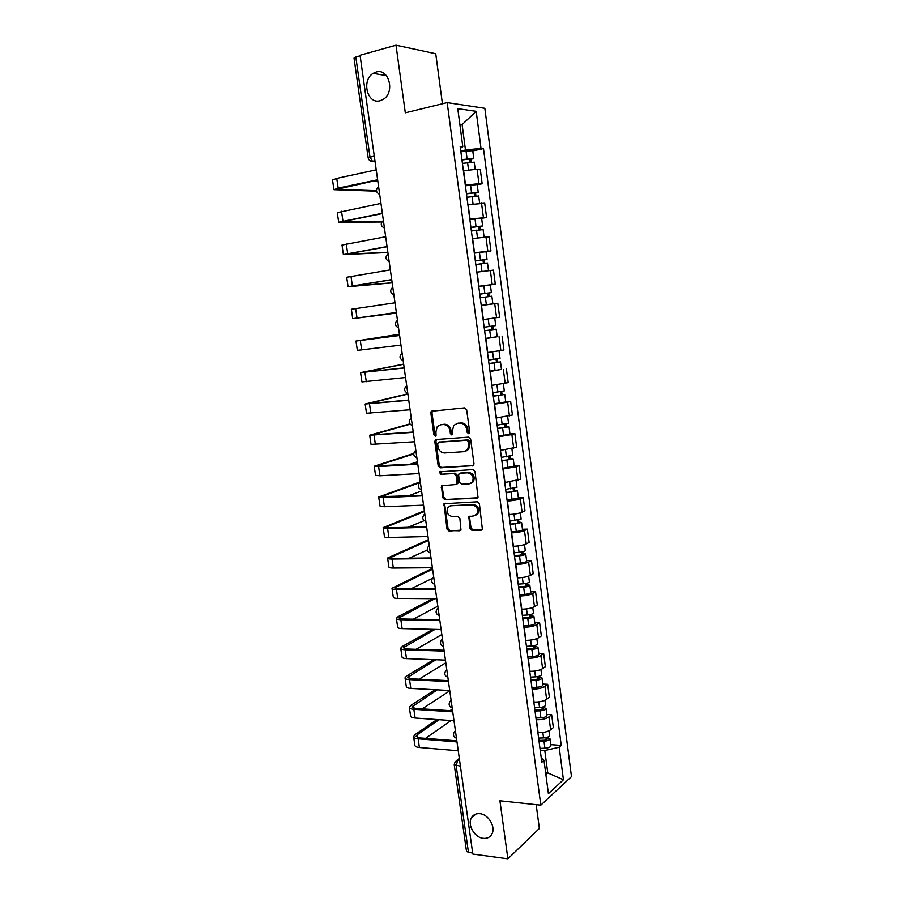 <?xml version="1.0" encoding="UTF-8"?>
<svg xmlns="http://www.w3.org/2000/svg" width="904" height="904" viewBox="0 0 904 904"><rect width="100%" height="100%" fill="white"/><g stroke="black" fill="none" stroke-linecap="round" stroke-linejoin="round"><path stroke-width="1.36" d="M468.611 433.705L469.696 432.146L466.667 409.817L464.566 407.873L431.253 411.275L430.824 412.936L433.875 434.858L435.299 436.203L436.056 435.796L435.943 431.829L437.253 426.62L440.689 424.778L443.356 424.564C446.858 424.677 449.073 426.744 449.977 430.745L450.373 433.604L451.819 434.96L452.599 434.541L452.486 430.553L453.774 425.377L457.322 423.434L460.034 423.219C463.605 423.332 465.842 425.411 466.758 429.456L467.142 432.338L468.611 433.705M479.832 813.679C475.967 813.351 473.142 814.775 471.357 817.939C467.266 824.934 474.656 837.612 483.278 838.336C487.256 838.72 490.137 837.251 491.945 833.94C495.934 826.866 488.363 814.255 479.832 813.679M376.132 72.049L373.182 73.36C361.148 80.264 367.386 104.694 380.143 100.717L383.533 99.169C395.308 92.005 388.731 67.856 376.132 72.049M469.956 528.456L472.035 530.445L481.154 530.207L482.397 529.518L479.402 503.788L477.301 501.788L443.988 503.72L446.983 529.089L449.017 531.055L460.983 530.117L459.876 518.41L457.819 516.433L452.452 516.613C447.604 515.337 446.079 512.263 447.864 507.404L450.949 505.731L472.125 504.907C477.007 506.116 478.6 509.178 476.883 514.093L473.617 515.901L468.86 516.681L469.956 528.456L471.007 527.981L473.086 529.97L482.227 529.733M540.807 805.159L499.912 800.774L507.89 858.8L472.815 854.054L360.052 55.268L396.008 45.2L405.308 112.808L447.175 102.604L540.807 805.159L571.475 776.626L484.826 108.299L447.175 102.604M472.442 465.933L473.617 465.277L473.978 463.752L470.634 439.107L468.532 437.14L436.293 439.513L435.219 440.09L434.824 441.694L438.191 465.888L440.237 467.831L473.255 465.639M475.029 471.549L478.024 497.505L476.803 498.183L444.632 499.55L442.598 497.584L441.525 485.798L455.571 484.544L456.723 483.911L457.074 482.408L456.124 475.515L454.057 473.549L440.598 474.295L439.423 471.854L472.928 469.571L475.029 471.549M442.429 103.757L435.739 53.731L396.008 45.2M507.89 858.8L539.36 828.448L536.174 804.662M472.668 852.992L468.464 852.427L466.487 851.172L454.249 764.874M368.154 157.714L354.029 58.105L355.837 57.042L369.985 157.002L372.471 161.375L375.081 161.658M360.142 55.833L355.837 57.042M465.311 185.173L478.962 183.625L477.075 169.229L463.402 170.743M477.075 169.229L480.295 169.432L482.16 183.761L477.21 184.744M478.962 183.625L482.16 183.761M481.629 218.35L486.578 217.457L484.713 203.219L467.91 204.779M469.809 219.107L486.578 217.457M486.013 251.741L490.951 250.928L489.109 236.791L472.396 238.577M474.272 252.804L490.951 250.928M489.866 284.975L495.302 284.172L493.471 270.138L476.837 272.149M478.713 286.285L495.302 284.172M491.166 318.457L499.629 317.202L497.81 303.258L481.267 305.507M497.121 336.774L485.651 338.638M487.505 352.583L503.923 350.017L502.115 336.164M501.471 369.374L490.013 371.544M491.855 385.398L508.195 382.618L506.387 368.855M505.731 401.76L510.636 401.331L507.641 402.178L494.352 404.235M496.172 418.01L512.432 415.004L510.636 401.331M509.958 433.954L514.862 433.592L511.89 434.575L498.658 436.722M500.466 450.395L516.636 447.175L514.862 433.592M514.15 465.922L519.054 465.639L516.116 466.769L502.94 468.984M504.737 482.578L520.828 479.143L519.054 465.639M518.331 497.697L523.224 497.482L520.308 498.759C517.099 499.946 512.805 500.703 507.415 501.031L507.189 501.042M508.975 514.545L509.201 514.534C514.591 514.24 518.885 513.461 522.071 512.229L524.975 510.896L523.224 497.482M522.478 529.258L527.371 529.122L524.478 530.535C521.303 531.834 517.02 532.625 511.63 532.885L511.404 532.885M513.189 546.298L513.415 546.298C518.794 546.061 523.066 545.27 526.23 543.914L529.111 542.445L527.371 529.122M526.591 560.616L531.484 560.559L528.614 562.107C525.461 563.531 521.201 564.333 515.822 564.525L515.596 564.525M517.37 577.859L517.596 577.859C522.964 577.69 527.224 576.876 530.365 575.396L533.213 573.803L531.484 560.559M530.693 591.77L535.563 591.792L532.738 593.465C529.608 595.013 525.36 595.838 519.992 595.973L519.766 595.962M521.518 609.206L521.755 609.206C527.111 609.104 531.349 608.268 534.467 606.674L537.292 604.945L535.563 591.792M534.761 622.732L539.631 622.833L536.818 624.63C533.722 626.291 529.495 627.139 524.139 627.206L523.913 627.195M525.653 640.36L525.879 640.36C531.236 640.326 535.45 639.456 538.547 637.761L541.338 635.896L539.631 622.833M538.795 653.502L543.666 653.66L540.886 655.603C537.812 657.366 533.597 658.248 528.252 658.236L528.026 658.236M529.755 671.299L529.981 671.31C535.326 671.344 539.53 670.452 542.592 668.644L545.361 666.655L543.666 653.66M542.818 684.068L547.677 684.305L544.92 686.362C541.869 688.238 537.677 689.142 532.332 689.085L532.106 689.063M533.835 702.058L534.061 702.069C539.394 702.159 543.575 701.244 546.626 699.323L549.361 697.21L547.677 684.305M546.807 714.442L551.655 714.748L548.931 716.94C545.903 718.917 541.722 719.855 536.4 719.72L536.174 719.708M537.88 732.613L538.106 732.624C543.44 732.782 547.609 731.844 550.626 729.81L553.338 727.573L551.655 714.748M460.78 151.013L465.47 149.985L462.113 124.594L459.842 124.311M459.944 125.091L462.113 124.594L476.182 111.328L481.007 148.358L465.47 149.985M460.418 148.245L462.803 146.663L457.774 108.661L476.182 111.328M545.869 774.547L547.745 772.886L544.784 750.523L559.18 747.224L561.248 745.438L483.482 148.584L481.007 148.358M559.18 747.224L563.429 779.779L548.4 793.667L543.993 760.354L541.18 757.45M462.803 146.663L460.17 146.425L541.812 762.241L543.993 760.354M545.632 772.694L547.745 772.886L563.429 779.779M544.784 750.523L540.208 750.15M472.769 150.911L483.482 148.584M550.773 744.625L561.248 745.438M469.345 433.344L468.215 431.999L467.831 429.129C466.927 425.095 464.69 423.015 461.119 422.891L460.034 423.219M456.893 423.49L461.119 422.891M440.304 424.823L444.452 424.247C447.955 424.36 450.169 426.428 451.062 430.428L451.458 433.276L452.554 434.598M432.688 410.676L431.931 412.642L434.982 434.519L436.033 435.83M436.587 439.491L435.931 441.355L439.287 465.515L441.321 467.447L473.357 465.56M468.396 441.593L466.927 440.214L438.632 442.248L437.604 443.774L438.011 446.757C438.903 450.723 441.095 452.791 444.587 452.96L463.921 451.684L467.617 449.638L468.814 444.621L468.396 441.593L469.47 441.242L468.001 439.875L466.927 440.214M439.287 442.045L468.001 439.875M465.684 451.232L468.69 449.277L469.877 444.271L468.814 444.621M469.47 441.242L469.877 444.271M477.809 497.754L444.632 499.55M442.802 485.188L442.259 486.906L443.683 497.166L445.717 499.121M456.644 484.137L457.797 483.516L458.147 482.001L457.209 475.12L455.141 473.165L440.598 474.295M440.564 471.413L441.694 473.911M469.165 483.866L472.351 482.103C474.182 477.109 472.622 474.001 467.662 472.803L460.136 473.221L458.983 473.854L458.633 475.38L459.571 482.273L461.65 484.239L469.165 483.866M470.95 483.369L473.413 481.696C475.244 476.702 473.685 473.606 468.724 472.408L467.662 472.803M460.396 473.12L468.724 472.408M470.091 516.014L469.605 517.676L471.007 527.981M475.606 515.303L477.933 513.641C479.651 508.737 478.058 505.675 473.176 504.466L472.125 504.907M450.181 505.833L473.176 504.466M445.243 503.099L444.745 504.771L448.056 528.625L450.09 530.591L459.786 530.772M462.419 163.341L474.25 162.155M461.967 159.974L470.984 158.81L469.718 159.285L470.08 162.087M461.921 159.624L473.752 158.403L471.097 159.386L471.436 161.963M460.882 151.748L472.724 150.606M469.639 158.731L471.097 159.386M376.448 190.676L336.616 189.332L377.68 180.133M376.233 169.828L336.763 178.404L332.536 180.043L333.926 189.591M377.635 179.749L338.175 188.111L333.949 189.682L376.516 191.173M377.895 181.625L371.77 181.376M466.916 197.275L478.691 195.998M466.464 193.863L475.447 192.688L474.171 193.094L474.566 196.078M466.43 193.592L478.205 192.292L475.538 193.128L475.911 195.942M465.39 185.772L477.188 184.529M474.114 192.665L475.538 193.128M471.391 230.995L483.109 229.593L484.081 237.017M470.927 227.525L479.877 226.339L478.6 226.678L479.018 229.853M470.905 227.333L482.623 225.943L479.945 226.644L480.352 229.695M469.877 219.57L481.606 218.192L482.623 225.943M478.555 226.373L479.945 226.644M382.03 221.627L341.35 221.875L382.403 213.547M380.968 203.4L337.294 212.655L338.672 222.169M382.358 213.254L338.684 222.237L381.782 222M387.872 252.272L346.051 254.227L387.093 246.747M385.68 236.758L342.006 245.063L343.384 254.532M387.059 246.543L343.396 254.578L387.906 252.521M475.832 264.488L487.493 263.007L488.488 270.578M475.357 260.962L484.284 259.764L482.996 260.036L483.437 263.392M475.346 260.849L487.019 259.38L484.329 259.945L484.77 263.222M474.317 253.131L486.013 251.685L487.019 259.38M482.973 259.866L484.329 259.945M488.838 304.377L481.256 305.416L488.838 304.377M480.239 297.766L491.855 296.196L492.861 303.823L481.256 305.439M481.256 305.405L492.861 303.823M479.764 294.184L488.646 292.964L487.358 293.178L487.821 296.704M479.753 294.15L491.38 292.591L488.691 293.02L489.154 296.535M478.747 286.478L490.375 284.941L491.38 292.591M487.358 293.122L488.691 293.02M484.612 330.762L496.183 329.169L497.189 336.74L485.629 338.412M484.623 330.807L496.183 329.169M491.708 326.208L492.183 329.745M484.137 327.225L495.72 325.576M483.131 319.609L493.674 318.106M493.03 326.016L493.482 329.44M392.166 282.749L350.718 286.365L391.748 279.72M390.358 269.889L346.695 277.268L348.074 286.692M391.726 279.618L348.074 286.715L392.189 282.884M396.37 312.468L352.729 318.649L396.449 313.066L355.362 318.287L396.37 312.49M395.003 302.806L351.362 309.258L352.729 318.649M399.444 334.288L358.617 340.684L399.613 335.463M399.613 335.508L355.984 341.045L399.444 334.243M400.969 345.102L357.351 350.379L355.984 341.057M488.951 363.521L500.488 361.916L501.483 369.453L489.968 371.194M488.974 363.645L500.488 361.916M496.047 359.114L496.499 362.549M488.499 360.074L500.025 358.346M497.358 358.911L497.776 362.063M403.681 364.278L363.216 372.267L404.19 367.86M404.201 367.996L360.583 372.64L403.659 364.109M405.546 377.533L361.939 381.906L360.594 372.663M493.268 396.054L504.771 394.46L505.743 401.907M493.29 396.257L504.771 394.46M494.285 403.76L505.754 401.941M500.353 391.794L500.793 395.138M492.827 392.72L504.296 390.89M501.663 391.59L502.048 394.472M407.885 394.076L367.77 403.659L408.732 400.054M408.755 400.269L365.159 404.02L407.851 393.805M410.1 409.749L366.504 413.241L365.171 404.077M497.55 428.383L509.008 426.778L509.98 434.169M497.584 428.666L509.008 426.778M498.579 436.112L509.992 434.214M504.635 424.27L505.065 427.502M497.121 425.14L508.545 423.23M505.935 424.044L506.285 426.665M410.088 424.247L372.312 434.847L413.241 432.033M413.286 432.338L369.702 435.208L409.828 423.919M414.62 441.751L371.036 444.372L369.713 435.287M501.81 460.509L507.506 459.933L510.5 458.656L513.235 458.904L514.195 466.227M501.856 460.859L513.235 458.904M502.839 468.249L514.207 466.283M508.884 456.531L509.302 459.673M501.392 457.356L512.771 455.356M510.184 456.294L510.5 458.656M413.704 453.944L376.81 465.842L417.727 463.808M417.784 464.193L378.606 466.6L374.211 466.204L413.749 453.412M419.106 473.549L379.94 475.764L375.544 475.312L374.222 466.306M417.445 461.797L409.806 464.306M506.037 492.409L511.72 491.889L514.738 491.143L513.427 490.962L514.681 490.431L517.427 490.804L518.376 498.081M506.093 492.838L517.427 490.804M507.076 500.183L518.387 498.138M513.11 488.578L513.517 491.618M505.641 489.358L516.964 487.279M514.399 488.329L514.681 490.431M419.908 482.578L381.285 496.635L422.191 495.381M422.247 495.844L383.115 497.607L378.697 497.008L420.27 481.821M423.569 505.144L384.437 506.715L380.019 506.048L378.719 497.121M421.569 491.019L407.953 496.025M510.24 524.117L515.913 523.642L518.919 522.828L517.596 522.591L518.839 522.015L521.585 522.501L522.535 529.721M510.308 524.614L521.585 522.501M511.28 531.914L516.286 531.495C519.924 531.1 522.015 530.535 522.546 529.789M517.303 520.421L517.698 523.359M509.856 521.156L521.122 518.998M518.591 520.162L518.839 522.015M424.462 511.517L385.737 527.247L389.036 527.846L426.62 526.749M426.688 527.303L387.59 528.422C384.675 528.478 383.206 528.207 383.16 527.608L424.36 510.816M427.999 536.535L388.901 537.473C385.997 537.518 384.516 537.225 384.46 536.603L383.172 527.744M424.168 520.681L407.975 527.292M514.421 555.621L520.071 555.18L523.054 554.322L521.732 554.028L522.964 553.384L525.732 554.005L526.67 561.158M514.489 556.186L519.495 555.79C523.122 555.406 525.201 554.819 525.732 554.005M515.461 563.441L520.455 563.056C524.083 562.683 526.151 562.073 526.682 561.237M521.472 552.05L521.857 554.898M514.037 552.751L519.043 552.367C522.67 551.971 524.749 551.383 525.28 550.581L525.269 550.502M522.761 551.779L522.964 553.384M428.552 540.445L390.155 557.655L393.466 558.412L431.016 557.926M431.106 558.548L392.031 559.045C389.127 559.056 387.647 558.717 387.59 558.028L428.439 539.643M432.394 567.723L393.342 568.04C390.426 568.028 388.946 567.678 388.889 566.955L387.613 558.186M427.276 550.05L409.128 558.209M518.568 586.911L524.207 586.515L527.179 585.611L525.857 585.25L527.066 584.549L529.834 585.295L530.772 592.391M518.647 587.543L523.642 587.204C527.258 586.832 529.326 586.199 529.834 585.295M519.608 594.753L524.591 594.414C528.207 594.052 530.275 593.408 530.784 592.493M525.619 583.476L525.981 586.233M518.195 584.142L523.19 583.792C526.817 583.419 528.874 582.786 529.394 581.894L529.382 581.803M526.896 583.204L527.066 584.549M432.609 569.204L394.551 587.882L397.873 588.786L435.389 588.899M435.491 589.6L396.449 589.476C393.545 589.431 392.053 589.024 391.986 588.255L432.474 568.288M436.779 598.719L397.749 598.414C394.845 598.358 393.353 597.928 393.285 597.126L392.008 588.425M432.315 578.379L411.004 588.832M522.693 618.008L528.32 617.658L531.269 616.686L529.947 616.279L531.145 615.522L533.925 616.392L534.852 623.432M522.783 618.709L527.766 618.404C531.371 618.042 533.428 617.375 533.925 616.392M523.732 625.873L528.716 625.579C532.32 625.218 534.366 624.54 534.863 623.534M529.733 614.709L530.083 617.375M522.331 615.319L527.314 615.014C530.93 614.652 532.976 613.986 533.484 613.014L533.462 612.912M530.998 614.415L531.145 615.522M434.88 598.708L398.924 617.918L402.246 618.98L439.728 619.669M439.841 620.449L400.845 619.715C397.941 619.624 396.449 619.15 396.359 618.291L398.009 616.72L432.813 598.685M441.118 629.512L402.133 628.596C399.229 628.495 397.737 627.997 397.647 627.116L396.393 618.483M437.83 606.188L413.377 619.183M526.783 648.902L532.399 648.597L535.337 647.58L534.004 647.106L535.202 646.303L537.982 647.287L538.897 654.27M526.885 649.671L531.857 649.4C535.45 649.061 537.496 648.36 537.982 647.287M527.834 656.79L532.795 656.53C536.4 656.191 538.434 655.479 538.92 654.383M533.823 645.739L534.162 648.304M526.444 646.315L531.416 646.032C535.01 645.693 537.055 644.993 537.541 643.93L537.53 643.817M535.089 645.433L535.202 646.303M435.016 629.365L403.263 647.772L406.597 648.982L444.045 650.247M444.169 651.106L405.207 649.773C402.303 649.637 400.8 649.095 400.709 648.145L402.325 646.439L432.937 629.32M445.446 660.112L406.484 658.598C403.579 658.44 402.088 657.886 401.986 656.914L400.743 648.36M441.83 634.551L416.1 649.298M530.851 679.605L536.456 679.345L539.383 678.271L538.038 677.74L539.225 676.881L542.016 677.977L542.931 684.916M530.964 680.441L535.925 680.203C539.518 679.887 541.541 679.141 542.016 677.977M531.902 687.515L536.863 687.289C540.445 686.972 542.479 686.215 542.942 685.04M537.891 676.565L538.219 679.051M530.524 677.096L535.484 676.859C539.078 676.531 541.101 675.796 541.575 674.644L541.564 674.531M539.146 676.26L539.225 676.881M435.875 659.739L407.568 677.446L410.924 678.791L448.339 680.633M448.474 681.571L409.535 679.639C406.642 679.446 405.139 678.847 405.026 677.819L406.63 675.977L433.796 659.66M449.729 690.52L410.811 688.407C407.919 688.204 406.416 687.582 406.303 686.531L405.06 678.056M445.819 662.756L419.083 679.198M534.897 710.115L540.49 709.889L543.394 708.77L542.05 708.182L543.225 707.267L546.027 708.487L546.931 715.358M535.021 711.007L539.971 710.815C543.541 710.51 545.564 709.73 546.027 708.487M535.948 718.036L540.897 717.855C544.468 717.539 546.491 716.759 546.943 715.493M541.925 707.199L542.242 709.595M534.58 707.696L539.53 707.493C543.112 707.177 545.123 706.408 545.587 705.165L545.575 705.041M437.276 689.842L411.862 706.928L415.218 708.42L452.599 710.838M452.746 711.843L413.851 709.312C410.958 709.086 409.444 708.42 409.32 707.301L410.891 705.346L435.197 689.729M454 720.737L415.117 718.036C412.224 717.787 410.71 717.098 410.585 715.968L409.365 707.561M449.774 690.792L422.236 708.872M538.92 740.421L544.49 740.24L547.383 739.065L546.039 738.432L547.202 737.472L550.005 738.794L550.898 745.619M539.044 741.393L543.982 741.223C547.553 740.93 549.564 740.116 550.005 738.794M539.971 748.376L544.909 748.218C548.468 747.924 550.479 747.111 550.92 745.755M545.937 737.63L546.242 739.935M538.603 738.093L543.541 737.924C547.112 737.63 549.123 736.816 549.575 735.494L549.553 735.359M439.107 719.697L417.264 734.692L416.122 736.24L419.49 737.879L456.836 740.839M456.995 741.924L418.134 738.817C415.241 738.534 413.727 737.8 413.591 736.613L415.139 734.523L437.016 719.55M458.238 750.761L419.388 747.484C416.495 747.19 414.981 746.433 414.846 745.224L413.636 736.884M450.011 710.668L452.35 709.064M451.051 720.533L425.547 738.353M459.401 759.044L457.684 760.354L456.192 765.767L468.464 852.427M459.616 760.524L457.684 760.354L455.153 761.643L454.226 764.75L460.407 766.151M375.002 161.093L370.663 161.025M546.626 699.323L544.92 686.362M542.592 668.644L540.886 655.603M538.547 637.761L536.818 624.63M534.467 606.674L532.738 593.465M530.365 575.396L528.614 562.107M526.23 543.914L524.478 530.535M522.071 512.229L520.308 498.759M517.89 480.329L516.116 466.769M513.675 448.226L511.89 434.575M509.438 415.908L507.641 402.178M505.166 383.386L503.358 369.555M500.872 350.639L499.053 336.717M496.556 317.677L494.714 303.665M492.194 284.5L490.352 270.398M487.821 251.097L485.956 236.893M483.403 217.468L481.527 203.174M550.626 729.81L548.931 716.94M538.106 732.624L536.4 719.72M534.061 702.069L532.332 689.085M529.981 671.31L528.252 658.236M525.879 640.36L524.139 627.206M521.755 609.206L519.992 595.973M517.596 577.859L515.822 564.525M513.415 546.298L511.63 532.885M509.201 514.534L507.415 501.031M504.963 482.566L503.166 468.973M500.703 450.384L498.884 436.7M496.409 417.987L494.578 404.224M492.081 385.375L490.25 371.521M487.731 352.56L485.889 338.604M483.357 319.519L481.493 305.473M478.95 286.252L477.075 272.115M474.51 252.77L472.622 238.532M470.035 219.062L468.136 204.733M465.537 185.128L463.628 170.698M378.663 187.038L379.567 193.501M379.714 194.529L379.058 194.19M383.432 220.836L384.336 227.266M388.166 254.408L389.07 260.793M392.878 287.766L393.771 294.105M397.557 320.897L398.438 327.191M402.201 353.803L403.082 360.063M406.811 386.494L407.693 392.709M411.399 418.981L412.269 425.151M415.953 451.243L416.823 457.379M420.484 483.301L421.343 489.392M424.982 515.156L425.829 521.212M429.445 546.796L430.293 552.807M433.886 578.232L434.722 584.21M438.293 609.477L439.129 615.409M442.677 640.507L443.502 646.405M447.028 671.344L447.853 677.209M451.356 701.99L452.169 707.809M455.65 732.432L456.463 738.218M407.76 393.183C404.201 391.488 403.692 389.138 406.235 386.11L406.698 385.68M412.337 425.569C408.823 423.931 408.292 421.603 410.732 418.575L411.275 418.077M416.88 457.752C413.411 456.158 412.857 453.842 415.196 450.836L415.817 450.26M421.388 489.719C417.976 488.16 417.388 485.877 419.648 482.872L420.326 482.227M425.874 521.484C422.496 519.969 421.897 517.709 424.066 514.704L424.812 514.003M430.327 553.056C426.993 551.564 426.383 549.316 428.473 546.321L429.276 545.564M434.756 584.413C431.468 582.956 430.824 580.73 432.846 577.735L433.694 576.921M439.152 615.579C435.897 614.144 435.253 611.929 437.197 608.946L438.101 608.076M443.525 646.552C440.304 645.128 439.638 642.936 441.525 639.942L442.463 639.038M447.864 677.322C444.689 675.921 444 673.729 445.83 670.745L446.813 669.796M452.181 707.9C449.028 706.521 448.339 704.34 450.102 701.346L451.119 700.363M456.475 738.285C453.356 736.918 452.644 734.749 454.362 731.754L455.413 730.737M374.279 156.042L368.165 157.759C368.662 160.031 370.098 161.24 372.471 161.375L374.957 160.822M467.831 429.129L466.758 429.456M458.407 423.117L457.322 423.434M451.458 433.276L450.373 433.604M451.062 430.428L449.977 430.745M444.452 424.247L443.356 424.564M441.785 424.462L440.689 424.778M434.982 434.519L433.875 434.858M431.931 412.642L430.824 412.936M468.215 431.999L467.142 432.338M441.321 467.447L440.237 467.831M439.287 465.515L438.191 465.888M435.931 441.355L434.824 441.694M439.739 441.909L438.632 442.248M477.775 497.788L476.803 498.183M443.683 497.166L442.598 497.584M442.259 486.906L441.175 487.312M458.147 482.001L457.074 482.408M457.209 475.12L456.124 475.515M455.141 473.165L454.057 473.549M461.209 472.826L460.136 473.221M469.605 517.676L468.543 518.128M452.023 505.302L450.949 505.731M450.09 530.591L449.017 531.055M448.056 528.625L446.983 529.089M444.745 504.771L443.661 505.2M482.194 529.733L481.154 530.207M473.086 529.97L472.035 530.445M467.56 162.449L468.532 169.862M466.023 150.855L467.063 158.731M338.175 188.111L336.763 178.404M338.107 189.614L337.96 188.608M472.046 196.439L473.029 203.931M470.521 184.913L471.56 192.744M476.498 230.204L477.504 237.786M474.995 218.757L476.024 226.531M342.932 220.904L341.531 211.253M342.819 222.045L342.706 221.288M347.667 253.482L346.277 243.899M480.928 263.742L481.945 271.403M479.425 252.363L480.453 260.092M485.335 297.054L486.341 304.704M483.843 285.754L484.849 293.427M489.697 330.141L490.702 337.746M488.216 318.92L489.222 326.547M352.368 285.845L350.989 276.33M357.035 318.016L355.667 308.546M361.679 349.961L360.312 340.559M494.036 363.012L495.042 370.572M492.578 351.95L493.573 359.442M366.289 381.714L364.933 372.369M498.353 395.681L499.347 403.184M496.917 384.81L497.889 392.133M370.866 413.264L369.521 403.986M369.205 403.76L369.126 403.195M502.635 428.123L503.618 435.581M501.234 417.456L502.172 424.597M375.42 444.61L374.075 435.389M373.747 435.073L373.634 434.282M506.895 460.351L507.867 467.763M505.517 449.887L506.432 456.848M379.94 475.764L378.606 466.6M378.267 466.181L378.121 465.176M511.122 492.375L512.093 499.731M509.766 482.114L510.658 488.894M384.437 506.715L383.115 497.607M382.754 497.087L382.573 495.867M515.325 524.184L516.286 531.495M513.992 514.116L514.862 520.727M388.901 537.473L387.59 528.422M387.217 527.812L387.002 526.365M519.495 555.79L520.455 563.056M518.195 545.926L519.043 552.367M393.342 568.04L392.031 559.045M391.647 558.333L391.409 556.683M523.642 587.204L524.591 594.414M522.365 577.52L523.19 583.792M397.749 598.414L396.449 589.476M396.054 588.673L395.782 586.809M527.766 618.404L528.716 625.579M526.512 608.912L527.314 615.014M402.133 628.596L400.845 619.715M400.427 618.822L400.133 616.754M531.857 649.4L532.795 656.53M530.625 640.1L531.416 646.032M406.484 658.598L405.207 649.773M404.789 648.778L404.45 646.507M535.925 680.203L536.863 687.289M534.716 671.084L535.484 676.859M410.811 688.407L409.535 679.639M409.105 678.554L408.744 676.079M539.971 710.815L540.897 717.855M538.784 701.877L539.53 707.493M415.117 718.036L413.851 709.312M413.399 708.148L413.015 705.482M543.982 741.223L544.909 748.218M542.829 732.466L543.541 737.924M419.388 747.484L418.134 738.817M417.671 737.562L417.264 734.692M475.922 814.029L471.357 817.939M386.46 75.665L373.182 73.36M378.618 186.71C375.476 189.783 375.838 192.337 379.691 194.383M383.375 220.452C380.256 223.503 380.607 226.034 384.449 228.068M388.019 254.013C385.002 257.064 385.386 259.561 389.172 261.527M392.607 287.37C389.714 290.41 390.132 292.873 393.861 294.76M397.172 320.502C394.404 323.542 394.856 325.971 398.528 327.779M401.715 353.419C399.059 356.447 399.545 358.843 403.161 360.594M456.769 760.411L459.322 758.467M432.361 410.981L431.253 411.275M436.327 439.751L435.219 440.09M468.69 449.277L467.617 449.638M442.61 485.391L441.525 485.798M457.797 483.516L456.723 483.911M440.519 471.47L439.423 471.854M473.413 481.696L472.351 482.103M469.91 516.229L468.86 516.681M477.933 513.641L476.883 514.093M445.073 503.291L443.988 503.72M474.238 162.11L475.176 169.217M472.724 150.55L473.752 158.403M478.691 195.965L479.64 203.23M477.176 184.484L478.205 192.292M494.725 317.993L495.72 325.587M499.053 350.978L500.025 358.357M503.358 383.782L504.296 390.923M507.641 416.36L508.556 423.275M511.901 448.734L512.771 455.413M516.127 480.905L516.964 487.335M520.32 512.851L521.133 519.065M524.489 544.603L525.28 550.581M528.637 576.142L529.394 581.894M532.75 607.477L533.484 613.014M536.84 638.608L537.541 643.93M540.908 669.548L541.575 674.644M544.942 700.284L545.587 705.165M548.954 730.827L549.575 735.494"/></g></svg>
